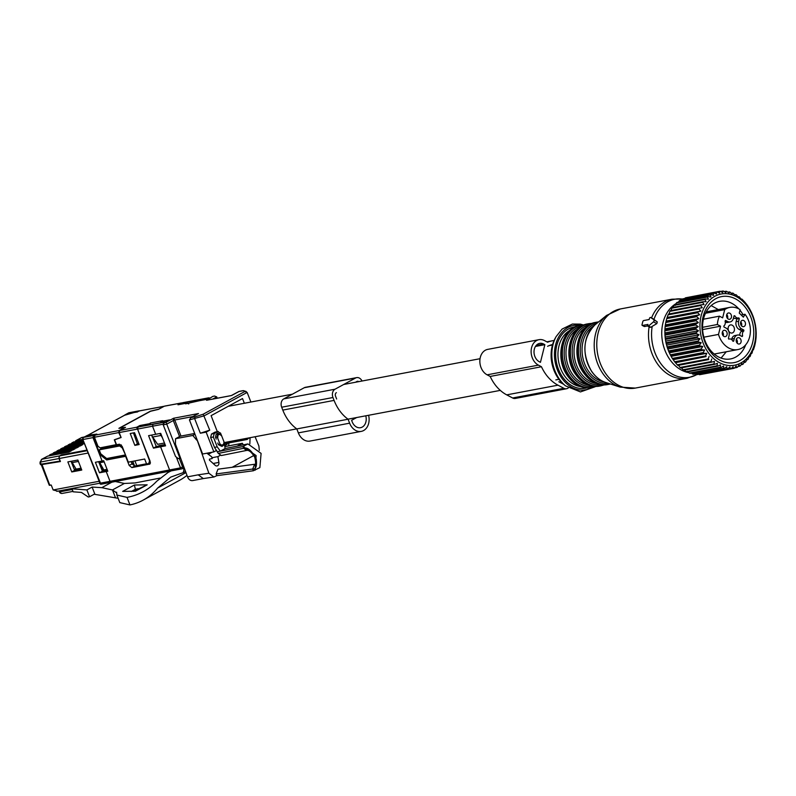 <?xml version="1.0" encoding="UTF-8"?>
<svg xmlns="http://www.w3.org/2000/svg" width="796" height="796" viewBox="0 0 796 796"><rect width="100%" height="100%" fill="white"/><g stroke="black" fill="none" stroke-linecap="round" stroke-linejoin="round"><path stroke-width="1.19" d="M126.524 414.766L125.012 414.905L128.813 412.835A1.612 1.224 -100.7 0 1 129.38 412.726M179.279 458.426L182.652 467.073A1.612 1.015 61.4 0 1 182.393 468.685A1.612 1.015 61.4 0 1 182.204 468.745A1.612 1.224 -100.7 0 1 180.523 467.869L100.286 483.182L100.933 484.257L82.834 439.442L100.236 484.077M182.553 468.555L182.393 468.685A1.612 1.612 0 0 1 181.926 468.844L100.933 484.257M149.807 464.088L131.867 467.6L129.181 465.461L125.619 456.317L106.684 459.949L100.236 454.805L93.5 437.511L94.018 435.432L95.58 434.586L88.227 435.979L89.013 435.034L87.202 435.502M99.898 483.212L56.785 491.361L57.66 491.122L53.153 489.968L51.233 485.033L49.81 485.301L42.009 464.526L60.426 461.541L59.242 458.506A2.07 1.572 -100.7 0 1 59.909 455.829L87.043 450.228M101.808 466.665L103.53 470.933M81.381 469.033L74.645 470.307L71.769 471.938L67.859 461.919L77.869 460.028L81.769 470.048L71.769 471.938M71.073 461.312L74.645 470.307M72.744 490.734L71.511 488.585M131.828 463.312L133.24 462.546M126.474 414.626L130.146 413.134L137.061 412.049M131.927 463.561L133.34 462.794M137.569 411.95L136.982 411.84M137.499 411.751L139.778 410.806M106.206 471.53L99.49 472.794L95.391 462.287L103.699 460.705L107.798 471.222L106.206 471.53L110.027 481.341L111.43 482.326M88.535 435.919L88.326 435.402L88.227 435.979M49.909 484.784L49.81 485.301M153.449 448.138L165.568 445.83L160.692 433.342L148.583 435.651L153.449 448.138L156.275 446.536L165.17 444.835M150.016 463.909L149.419 464.237L150.175 461.441L137.559 429.074L138.086 426.994L165.707 422.009M107.4 470.197L102.395 471.142L99.49 472.794M98.634 461.67L102.395 471.142M100.236 454.805L101.291 454.237M100.803 447.7L101.221 448.775M152.912 438.079L156.275 446.536M106.684 459.949L109.5 458.406L109.072 458.068M109.5 458.406L125.649 455.312M131.151 461.61L132.056 463.889L134.763 466.018L146.524 463.769M149.558 463.182L150.404 463.023M208.433 398.726L207.836 398.169L182.035 403.055L181.796 404.01M183.11 402.676L182.035 403.055M47.66 456.118L41.482 459.401A4.03 2.537 61.4 0 1 41.959 459.222L47.66 456.118L69.023 452.088L71.371 450.805L67.849 452.307M71.371 450.805L50.009 454.844L48.735 455.919M71.67 450.228L75.113 448.765L72.814 450.019L51.451 454.058L49.561 454.994M75.113 448.765L53.75 452.805L52.476 453.859M75.411 448.198L78.844 446.725L76.555 447.979L55.193 452.019L53.292 452.964M78.844 446.725L57.481 450.765L56.218 451.829M79.142 446.158L82.585 444.695L80.287 445.949L58.924 449.979L57.033 450.924M82.585 444.695L61.222 448.735L59.949 449.79M84.476 443.661L62.665 447.949L60.765 448.884M84.406 443.471L82.883 444.128M84.247 443.054L64.954 446.695L63.69 447.75M84.058 442.576L66.396 445.909L64.506 446.855M83.759 441.81L68.695 444.665L67.421 445.72M83.57 441.332L68.237 444.815M83.282 440.576L72.426 442.626L71.162 443.68M83.092 440.098L71.978 442.785M82.794 439.312L76.227 440.556L74.943 441.641M71.441 461.242L76.078 469.123L81.043 468.177L74.307 469.461M60.188 460.944L58.894 458.566L59.561 455.899L61.362 454.924L86.983 450.078M41.133 464.158L59.889 461.113M59.561 455.899L41.959 459.222L40.049 462.128L40.845 463.421M82.515 437.342L81.918 437.452A4.03 2.537 -118.6 0 0 81.441 437.621A4.03 2.537 -118.6 0 0 81.441 437.631L75.769 440.715M71.998 462.645L78.416 461.431M101.958 466.635L100.913 466.834L101.012 466.297M125.479 454.874L122.305 447.969L119.679 445.959L99.221 449.859L102.465 448.208L102.167 447.442M102.465 448.208L104.196 447.869L103.898 447.113M105.162 447.929L104.714 446.954M121.201 444.894L104.196 447.869M104.764 446.944L105.211 447.919M104.296 470.784L99.142 461.571M125.31 454.964L106.664 458.526L100.764 453.82L99.221 449.859M123.529 455.312L122.355 455.949M107.072 469.351L103.968 469.939M104.157 461.879L99.599 462.735M158.882 445.67L165.041 444.506M164.464 443.024L157.618 444.317L151.399 435.113M179.538 436.546L173.319 420.527L174.732 419.999L173.558 418.258L173.319 420.527L166.553 424.218L163.21 424.855L175.538 456.486L178.214 458.625L180.573 457.969M148.285 424.895L150.374 423.034L162.683 420.706L161.24 421.492A1.612 1.224 79.3 0 0 160.593 422.567M168.822 420.338L164.742 422.586L166.056 422.338L173.558 418.258L198.483 413.542L197.03 414.298M150.374 423.034L150.335 424.507M140.056 426.457L139.897 425.522L148.942 423.82M137.519 428.964L149.539 460.745L148.782 463.551L146.593 463.969L144.673 459.023L128.315 462.158L122.156 446.347L119.47 444.208L116.544 444.765L114.614 439.83L121.111 437.521L119.191 432.576L119.708 430.497L125.519 427.333L119.788 428.029L150.553 411.263L158.484 409.373L164.304 406.209L181.07 403.075L179.03 404.577M162.454 437.85L159.877 433.502M160.653 435.502L152.185 437.103M166.056 422.338L179.966 458.297M163.21 424.855L164.324 422.775L169.19 420.099M178.513 404.627L187.309 402.965L185.587 403.851L199.338 400.736A1.612 1.224 -100.7 0 1 199.915 400.627M119.191 432.576L137.21 429.124L136.723 427.243L119.708 430.497M130.226 433.512L134.534 432.696L139.151 444.546L134.852 445.372L130.226 433.512M133.439 432.905L137.419 443.909L138.723 443.442M137.419 443.909L134.852 445.372M244.352 403.264L242.511 398.537L211.099 415.651L217.298 431.621M176.951 450.446L177.647 450.068M206.144 432.129L213.855 451.889L202.622 454.019L189.438 419.9L190.98 417.631L194.99 416.865L194.751 418.895L200.333 433.223L206.144 432.129L209.736 430.168L203.189 414.209L194.99 416.865M190.572 417.81L198.483 413.542L190.572 417.81M197.408 414.129L197.925 413.811M189.438 419.9L204.154 415.84L247.148 392.418L244.909 391.473L203.189 414.209M246.203 391.513L243.317 390.617L244.909 391.473M239.069 391.463L231.825 395.373M208.502 399.861L207.905 400.03M231.248 395.612L206.542 400.288L212.721 396.448M217.258 398.209L216.741 396.886L214.562 396.05L212.751 396.398M207.776 399.114L199.617 400.637M177.986 404.776L187.03 403.065L188.712 403.95M182.324 402.895L181.07 403.075M164.881 406.099L164.304 406.209M115.629 439.273L114.614 439.83M247.148 392.418L250.889 402.03M213.855 451.889L216.651 450.367M200.333 433.223L209.736 430.168M217.756 443.014L218.452 444.735L221.885 446.367M220.124 444.427L217.228 437.014L217.696 433.203L221.258 434.815L224.154 442.228L223.646 445.143L222.363 446.198L220.124 444.427L218.452 444.735M217.348 433.352L216.074 434.407L215.567 437.332L216.214 439.064M132.763 461.302L134.604 466.038M134.922 460.894L136.773 465.64M124.584 415.253L140.056 410.806M158.225 409.433L164.036 406.348M121.042 437.322L118.723 432.586L119.241 430.507L94.973 435.163L96.893 434.109L87.938 435.233M89.451 435.74L89.47 434.994M119.241 430.507L124.474 427.661L118.903 428.318L150.404 411.164L158.175 409.303M116.485 444.616L100.067 447.85L97.918 446.128L94.445 437.243L94.973 435.163M116.246 444.745L114.316 439.81L120.644 437.531M71.988 488.804L86.883 489.918L89.55 496.754L88.217 496.993L81.461 492.435L73.162 491.809L71.988 488.804L72.874 488.326M86.883 489.918L92.107 487.072L101.838 487.659L111.729 482.267M101.838 487.659L112.455 489.948L124.365 483.461L115.49 481.55M118.136 498.296L94.157 494.246M92.107 487.072L94.774 493.908L89.55 496.754M124.365 483.461L135.111 482.933L159.986 478.098M116.893 495.112L119.818 502.614L129.967 504.933L127.022 497.381L116.863 495.042L116.634 492.187M116.704 492.963L112.455 489.948L115.38 497.45M127.022 497.381A134.196 84.466 -118.6 0 0 143.22 491.669A134.196 84.466 -118.6 0 0 156.782 481.192L168.165 472.386L171.21 470.874M147.17 484.824L135.449 491.202L122.674 491.401L134.395 485.013L147.17 484.824L133.24 491.411M129.967 504.933A118.087 74.326 -118.6 0 0 143.22 500.097L179.846 480.147A118.087 74.326 -118.6 0 0 186.99 475.351M143.22 500.097A118.087 74.326 -118.6 0 0 157.628 488.048L170.732 477.103L183.219 472.625L183.956 469.829L184.781 469.371M185.538 471.411L183.219 472.625M183.309 468.177L183.956 469.829M134.395 485.013L135.4 489.261L131.24 491.53M135.4 489.261L138.196 488.714M194.642 433.472L180.145 436.218L175.568 438.705L175.438 444.069L187.538 476.844A5.9 4.497 79.3 0 0 192.712 480.575L203.318 478.575L198.184 474.834L187.538 476.844M255.108 470.197L256.123 455.581L243.188 446.526L220.442 451.103L225.109 448.566L247.944 443.929L261.098 453.402L259.874 467.61L253.357 470.764L216.801 475.67L213.925 477.003L208.88 473.242L197.07 439.82M175.568 438.705L192.811 435.452L196.632 440.059M192.811 435.452L194.95 434.288M228.85 442.934L228.721 445.869M249.835 443.889L250.093 437.939L248.531 438.238M225.527 442.327L226.004 443.471L247.198 439.462L246.72 438.327M248.869 437.919L247.198 439.462M255.088 436.745L258.889 445.999L259.307 450.387M212.005 457.73L217.895 456.615L218.89 462.396A3.224 2.448 -100.7 0 1 217.626 465.75A3.224 2.448 -100.7 0 1 217.069 465.949A3.224 2.448 -100.7 0 1 215.179 465.332L209.418 460.098L209.438 459.173L212.273 458.486L211.636 456.745L206.861 453.213M232.183 467.292L253.825 455.501M216.124 473.938L217.965 469.192L254.611 464.277L252.71 469.033L216.124 473.938M216.801 475.67L216.134 473.948M217.606 451.68L220.343 451.163L217.218 446.874L213.358 436.994L214.233 433.531L218.204 431.452L215 432.138L211.497 434.049L210.632 437.511L214.482 447.392L218.283 453.412L221.338 455.531L246.641 450.427L243.626 448.297C247.427 446.904 251.626 450.466 256.242 458.974C257.098 466.118 255.924 469.471 252.71 469.033L253.357 470.764M224.243 442.616L225.109 448.566M215 432.138L217.736 431.621L220.532 433.094L221.069 434.467M217.218 446.874L214.482 447.392M208.293 454.307L212.134 452.218M237.218 446.088L242.342 443.292L224.85 446.606M217.895 456.615L220.104 455.411M243.367 444.855L242.342 443.292M362.021 381.015A6.438 4.905 79.3 0 0 356.668 377.622L305.385 387.314A6.438 4.905 79.3 0 0 304.271 387.722L283.764 398.895A6.438 4.905 79.3 0 0 281.675 407.214L282.799 410.089A38.954 29.671 79.3 0 0 296.809 428.925L298.351 432.885A13.423 10.219 79.3 0 0 309.992 441.074L361.275 431.382A13.423 10.219 79.3 0 0 368.598 415.283M296.809 428.925L348.081 419.233L349.623 423.183A13.423 10.219 79.3 0 0 361.275 431.382M356.668 377.622A6.438 4.905 79.3 0 0 355.553 378.02L335.036 389.204A6.438 4.905 79.3 0 0 332.957 397.522L334.071 400.398A38.954 29.671 79.3 0 0 348.081 419.233M356.698 417.532L351.603 420.308L352.18 421.79A9.661 7.353 79.3 0 0 360.568 427.691A9.661 7.353 79.3 0 0 365.772 415.82M336.39 392.657A2.687 2.04 79.3 0 0 335.514 396.129L336.638 398.995M358.707 381.642A2.687 2.04 79.3 0 0 357.364 381.314A2.687 2.04 79.3 0 0 356.897 381.483L355.474 382.259M731.335 324.897A4.119 3.144 79.3 0 0 730.4 324.937A4.119 3.144 79.3 0 0 728.141 329.106A4.119 3.144 79.3 0 0 731.235 333.036A4.119 3.144 79.3 0 0 731.922 333.036A4.119 3.144 79.3 0 0 734.449 328.997A4.119 3.144 79.3 0 0 731.335 324.897M739.862 335.365A4.298 3.274 79.3 0 1 741.315 331.444L743.872 330.957A4.298 3.274 79.3 0 0 742.638 335.912L742.131 336.549L740.021 335.434A5.9 4.497 79.3 0 0 737.574 335.036L735.007 335.514A5.9 4.497 79.3 0 0 731.753 339.026L731.623 339.574M741.315 331.444L741.205 330.489L739.096 329.375L741.663 328.887L743.772 330.002L741.205 330.489M736.101 321.684L736.758 319.067L739.315 318.579L738.658 321.206L736.101 321.684A5.9 4.497 79.3 0 0 739.096 329.375M736.758 319.067L736.429 318.35M733.524 317.873A4.298 3.274 79.3 0 0 735.773 318.47L738.33 317.982A4.298 3.274 79.3 0 0 738.768 317.863L739.315 318.579M725.275 322.091A5.9 4.497 79.3 0 0 727.574 322.42L730.131 321.932A5.9 4.497 -100.7 0 1 727.683 321.524L725.574 320.41L725.066 321.047A4.298 3.274 79.3 0 1 723.833 326.002L723.932 326.967L726.042 328.071A5.9 4.497 -100.7 0 1 729.046 335.763L728.39 338.38L728.937 339.096A4.298 3.274 79.3 0 1 729.375 338.977A4.298 3.274 79.3 0 1 732.927 341.205L733.663 341.166L732.977 341.295M740.758 321.873A3.224 2.448 -100.7 0 1 741.733 324.569A3.224 2.448 -100.7 0 1 741.504 325.823M745.494 323.863A3.224 2.448 -100.7 0 1 743.603 326.659A3.224 2.448 -100.7 0 1 740.529 323.126A3.224 2.448 -100.7 0 1 742.409 320.33A3.224 2.448 -100.7 0 1 745.494 323.863M722.44 331.842A3.224 2.448 -100.7 0 1 723.415 334.549A3.224 2.448 -100.7 0 1 723.186 335.803M722.211 333.096A3.224 2.448 -100.7 0 1 724.101 330.31A3.224 2.448 -100.7 0 1 727.176 333.842A3.224 2.448 -100.7 0 1 725.295 336.638A3.224 2.448 -100.7 0 1 722.211 333.096M726.778 314.51A3.224 2.448 -100.7 0 1 727.534 318.46M729.076 312.957A3.224 2.448 -100.7 0 1 731.504 316.082A3.224 2.448 -100.7 0 1 729.633 319.296A3.224 2.448 -100.7 0 1 728.997 319.305A3.224 2.448 -100.7 0 1 726.569 316.171A3.224 2.448 -100.7 0 1 728.44 312.967A3.224 2.448 -100.7 0 1 729.076 312.957M736.409 339.205A3.224 2.448 -100.7 0 1 737.166 343.166M738.628 344.011A3.224 2.448 -100.7 0 1 736.2 340.877A3.224 2.448 -100.7 0 1 738.071 337.673A3.224 2.448 -100.7 0 1 738.708 337.653A3.224 2.448 -100.7 0 1 741.136 340.788A3.224 2.448 -100.7 0 1 739.265 344.001A3.224 2.448 -100.7 0 1 738.628 344.011M702.54 327.315L717.365 324.509A21.472 16.348 -100.7 0 1 719.445 316.171L722.649 317.853L724.708 309.624A21.472 16.348 -100.7 0 1 729.862 307.385A21.472 16.348 -100.7 0 1 734.111 307.306A21.472 16.348 -100.7 0 1 740.121 309.664L739.265 313.087L743.394 317.156L745.006 314.261L741.185 314.977M724.708 309.624L705.505 313.256M719.445 316.171L703.445 319.196M717.365 324.509L720.559 326.191L702.619 329.584M720.559 326.191L718.499 334.42L703.873 337.186M745.006 314.261A21.472 16.348 -100.7 0 1 749.902 335.763A21.472 16.348 -100.7 0 1 737.842 349.573A21.472 16.348 -100.7 0 1 733.594 349.653A21.472 16.348 -100.7 0 1 718.499 334.42M734.012 315.903L734.778 315.763L734.041 315.803L733.385 318.42A5.9 4.497 -100.7 0 1 730.131 321.932M734.778 315.763A4.298 3.274 79.3 0 0 738.33 317.982M738.658 321.206A5.9 4.497 79.3 0 0 741.663 328.887M743.872 330.957L743.772 330.002M737.574 335.036A5.9 4.497 79.3 0 0 734.32 338.539L733.663 341.166M679.237 300.798A39.183 29.84 79.3 0 1 679.844 300.42L710.778 294.57A39.183 29.84 79.3 0 0 710.181 294.948L679.237 300.798L678.451 302.142M681.505 300.102L682.172 299.147L713.107 293.296L713.664 295.296L710.778 294.57M685.913 297.744A39.183 29.84 79.3 0 0 685.257 297.943L716.191 292.092A39.183 29.84 79.3 0 1 716.848 291.903L685.913 297.744M688.371 297.286L719.395 291.346A39.183 29.84 79.3 0 1 720.072 291.246L722.688 292.639L722.678 291.067L720.509 291.475M670.152 310.679A39.183 29.84 79.3 0 0 669.894 311.146A39.183 29.84 79.3 0 0 669.764 311.375L700.699 305.525A39.183 29.84 79.3 0 1 700.828 305.296A39.183 29.84 79.3 0 1 701.087 304.838L670.152 310.679M670.889 310.798L671.744 308.191L702.679 302.351A39.183 29.84 79.3 0 1 703.127 301.724L672.192 307.574A39.183 29.84 79.3 0 0 671.744 308.191M672.938 307.952L673.993 305.346L704.928 299.505A39.183 29.84 79.3 0 1 705.435 298.948L674.501 304.798A39.183 29.84 79.3 0 0 673.993 305.346M675.247 305.445L676.51 302.878L707.445 297.027A39.183 29.84 79.3 0 1 707.992 296.56L677.058 302.4A39.183 29.84 79.3 0 0 676.51 302.878M716.191 292.092L716.559 293.973L713.743 293.008L682.799 298.858A39.183 29.84 79.3 0 0 682.172 299.147M684.819 298.48L685.257 297.943M702.41 374.18L733.524 368.419A39.183 29.84 79.3 0 0 734.201 368.269L736.151 366.041L736.698 367.543A39.183 29.84 79.3 0 0 737.345 367.294L739.106 364.936L739.743 366.2A39.183 29.84 79.3 0 0 740.36 365.861L741.922 363.404L742.618 364.429A39.183 29.84 79.3 0 0 743.195 364.001L744.558 361.464L745.295 362.23A39.183 29.84 79.3 0 0 745.822 361.722L746.986 359.135L747.733 359.643A39.183 29.84 79.3 0 0 748.21 359.056L749.165 356.449L749.912 356.698A39.183 29.84 79.3 0 0 750.33 356.041L751.076 353.444L751.792 353.424A39.183 29.84 79.3 0 0 752.15 352.708L752.698 350.15L753.364 349.872A39.183 29.84 79.3 0 0 753.653 349.096L754.608 346.071A39.183 29.84 79.3 0 0 754.817 345.255L755.494 342.081A39.183 29.84 79.3 0 0 755.643 341.225L756.031 337.942A39.183 29.84 79.3 0 0 756.101 337.056L756.2 333.703A39.183 29.84 79.3 0 0 756.19 332.808L756.001 329.425A39.183 29.84 79.3 0 0 755.911 328.519L755.444 325.146A39.183 29.84 79.3 0 0 755.275 324.261L754.518 320.927A39.183 29.84 79.3 0 0 754.29 320.062L753.255 316.818A39.183 29.84 79.3 0 0 752.946 315.982L751.663 312.878A39.183 29.84 79.3 0 0 751.285 312.072L749.752 309.137A39.183 29.84 79.3 0 0 749.315 308.38L747.553 305.644A39.183 29.84 79.3 0 0 747.066 304.948L745.096 302.45A39.183 29.84 79.3 0 0 744.549 301.823L742.409 299.595A39.183 29.84 79.3 0 0 741.822 299.047L741.086 299.187M699.326 374.677A39.183 29.84 79.3 0 0 700.012 374.637L730.957 368.787A39.183 29.84 79.3 0 1 730.26 368.837L698.669 374.299M696.012 374.627A39.183 29.84 79.3 0 0 696.709 374.677L727.643 368.827A39.183 29.84 79.3 0 1 726.947 368.777L696.012 374.627L695.008 373.931M692.689 374.09A39.183 29.84 79.3 0 0 693.376 374.239L724.32 368.399A39.183 29.84 79.3 0 1 723.624 368.25L692.689 374.09L691.425 373.085M689.386 373.105A39.183 29.84 79.3 0 0 690.072 373.344L721.007 367.493A39.183 29.84 79.3 0 1 720.32 367.255L689.386 373.105L687.296 371.155M686.152 371.652A39.183 29.84 79.3 0 0 686.819 371.991L717.763 366.15A39.183 29.84 79.3 0 1 717.087 365.802L686.152 371.652L684.252 369.603M683.038 369.772A39.183 29.84 79.3 0 0 683.674 370.2L714.609 364.349A39.183 29.84 79.3 0 1 713.972 363.921L683.038 369.772L681.316 367.652M680.053 367.483A39.183 29.84 79.3 0 0 680.67 367.991L711.604 362.14A39.183 29.84 79.3 0 1 710.997 361.633L680.053 367.483L678.54 365.314L677.834 365.394L708.768 359.543A39.183 29.84 79.3 0 1 708.201 358.956L677.267 364.807A39.183 29.84 79.3 0 0 677.834 365.394M669.764 311.375L669.118 313.952L668.421 314.102A39.183 29.84 79.3 0 0 668.103 314.848L667.018 317.783A39.183 29.84 79.3 0 0 666.769 318.589L665.953 321.684A39.183 29.84 79.3 0 0 665.774 322.529L665.237 325.763A39.183 29.84 79.3 0 0 665.128 326.629L664.879 329.952A39.183 29.84 79.3 0 0 664.859 330.837L664.899 334.22A39.183 29.84 79.3 0 0 664.949 335.116L665.277 338.509A39.183 29.84 79.3 0 0 665.406 339.394L666.013 342.758A39.183 29.84 79.3 0 0 666.222 343.633L667.108 346.927A39.183 29.84 79.3 0 0 667.386 347.782L668.54 350.956A39.183 29.84 79.3 0 0 668.889 351.782L670.302 354.807A39.183 29.84 79.3 0 0 670.71 355.583L672.351 358.429A39.183 29.84 79.3 0 0 672.819 359.155L674.69 361.772A39.183 29.84 79.3 0 0 675.207 362.429L677.267 364.807M741.822 299.047L741.136 299.256L739.514 297.107A39.183 29.84 79.3 0 0 738.887 296.639L738.28 297.107L736.469 295.017A39.183 29.84 79.3 0 0 735.812 294.629L735.285 295.346L733.285 293.346A39.183 29.84 79.3 0 0 732.609 293.057L732.191 294.013L730.012 292.132A39.183 29.84 79.3 0 0 729.325 291.933L729.037 293.107L726.698 291.366A39.183 29.84 79.3 0 0 726.002 291.266L725.852 292.649L723.365 291.067A39.183 29.84 79.3 0 0 722.678 291.067M724.211 291.605L726.002 291.266M727.833 292.212L729.325 291.933M731.365 293.296L732.609 293.057M734.768 294.828L735.812 294.629M738.021 296.799L738.887 296.639M751.046 353.563L751.792 353.424M713.743 293.008A39.183 29.84 79.3 0 0 713.107 293.296M746.668 359.842L747.733 359.643M744.021 362.469L745.295 362.23M741.096 364.717L742.618 364.429M737.912 366.548L739.743 366.2M734.479 367.961L736.698 367.543M674.69 361.772L705.624 355.921A39.183 29.84 79.3 0 0 706.142 356.588L675.207 362.429M672.819 359.155L703.754 353.305A39.183 29.84 79.3 0 1 703.286 352.578L672.351 358.429M670.71 355.583L701.644 349.743A39.183 29.84 79.3 0 1 701.236 348.956L670.302 354.807M668.889 351.782L699.823 345.932A39.183 29.84 79.3 0 1 699.485 345.106L668.54 350.956M667.386 347.782L698.321 341.932A39.183 29.84 79.3 0 1 698.042 341.076L667.108 346.927M666.222 343.633L697.157 337.793A39.183 29.84 79.3 0 1 696.958 336.907L666.013 342.758M665.277 338.509L696.211 332.658A39.183 29.84 79.3 0 0 696.341 333.554L665.406 339.394M664.899 334.22L695.833 328.37A39.183 29.84 79.3 0 0 695.883 329.265L664.949 335.116M664.879 329.952L695.813 324.101A39.183 29.84 79.3 0 0 695.794 324.997L664.859 330.837M665.237 325.763L696.172 319.912A39.183 29.84 79.3 0 0 696.062 320.778L665.128 326.629M665.953 321.684L696.888 315.833A39.183 29.84 79.3 0 0 696.709 316.679L665.774 322.529M667.018 317.783L697.953 311.933A39.183 29.84 79.3 0 0 697.704 312.738L666.769 318.589M668.103 314.848L699.037 309.007A39.183 29.84 79.3 0 1 699.356 308.251L668.421 314.102M749.016 356.867L749.912 356.698M707.992 296.56L710.937 297.037L710.181 294.948M705.435 298.948L708.4 299.177L707.445 297.027M703.127 301.724L706.102 301.684L704.928 299.505M701.087 304.838L704.042 304.53L702.679 302.351M704.609 306.798A36.228 27.591 -100.7 0 1 743.335 301.803A36.228 27.591 -100.7 0 1 751.135 352.419A36.228 27.591 -100.7 0 1 712.41 357.424A36.228 27.591 -100.7 0 1 704.609 306.798M716.848 291.903L719.574 293.087L719.395 291.346M667.645 317.375L700.808 311.107L699.037 309.007M700.808 311.107L697.953 311.933M666.501 321.027L699.654 314.758L697.704 312.738M699.654 314.758L696.888 315.833M665.685 324.858L698.838 318.589L696.709 316.679M698.838 318.589L696.172 319.912M665.207 328.828L698.361 322.559L696.062 320.778M698.361 322.559L695.813 324.101M665.078 332.887L698.241 326.619L695.794 324.997M698.241 326.619L695.833 328.37M665.307 336.977L698.46 330.708L695.883 329.265M698.46 330.708L696.211 332.658M665.874 341.056L699.037 334.788L696.341 333.554M699.037 334.788L696.958 336.907M666.789 345.076L699.953 338.807L697.157 337.793M699.953 338.807L698.042 341.076M668.033 348.986L701.196 342.718L698.321 341.932M701.196 342.718L699.485 345.106M669.595 352.747L702.749 346.479L699.823 345.932M702.749 346.479L701.236 348.956M671.446 356.29L704.599 350.021L701.644 349.743M704.599 350.021L703.286 352.578M673.575 359.593L706.729 353.325L703.754 353.305M706.729 353.325L705.624 355.921M675.943 362.618L706.142 356.588M709.107 356.349L708.201 358.956M678.54 365.314L708.768 359.543M711.694 359.046L710.997 361.633M713.972 363.921L714.47 361.384L711.604 362.14M717.087 365.802L717.405 363.334L714.609 364.349M720.32 367.255L720.45 364.886L717.763 366.15M723.624 368.25L723.584 366.011L721.007 367.493M726.947 368.777L726.758 366.687L724.32 368.399M730.26 368.837L729.932 366.926L727.643 368.827M733.524 368.419L733.076 366.707L730.957 368.787M669.118 313.952L702.271 307.684L700.699 305.525M702.271 307.684L699.356 308.251M745.673 344.857A29.303 22.318 -100.7 0 1 730.579 358.926A29.303 22.318 -100.7 0 1 702.54 326.758A29.303 22.318 -100.7 0 1 719.693 301.336A29.303 22.318 -100.7 0 1 738.877 308.928M739.982 310.221A29.303 22.318 -100.7 0 1 742.966 314.639M753.772 333.474A33.601 25.591 79.3 0 0 728.28 296.48A33.601 25.591 79.3 0 0 701.963 325.743A33.601 25.591 79.3 0 0 727.464 362.747A33.601 25.591 79.3 0 0 753.772 333.474M652.869 318.689L657.267 321.922L650.66 317.524A1.075 0.597 -62.2 0 0 649.417 318.569L649.178 319.514L643.715 320.549A1.075 0.597 -62.2 0 0 642.78 321.654L642.044 324.599A1.075 0.597 -62.2 0 0 642.481 325.455L647.954 324.42L647.715 325.365A1.075 0.597 -62.2 0 0 648.531 326.022L653.486 321.843A1.075 0.597 -62.2 0 0 653.904 320.141M696.659 374.667A39.71 30.238 -100.7 0 1 660.183 362.707A39.71 30.238 -100.7 0 1 652.203 326.36L656.839 323.614L657.267 321.922M652.203 326.36L650.869 327.255L648.531 326.022M647.705 325.922L644.521 326.529L644.044 325.654L644.521 326.529L642.481 325.455M568.314 387.931A6.438 4.905 -100.7 0 1 566.583 388.737A6.438 4.905 -100.7 0 1 563.916 388.299L557.986 385.174A38.954 29.671 -100.7 0 1 541.449 366.747L538.394 365.135A13.423 10.219 -100.7 0 1 531.121 351.155A13.423 10.219 -100.7 0 1 538.972 339.683A13.423 10.219 -100.7 0 1 544.534 340.608L547.588 342.22A38.954 29.671 -100.7 0 1 552.275 340.797A38.954 29.671 -100.7 0 1 554.076 340.529M544.862 344.668L540.444 362.329L539.26 361.702A9.661 7.353 -100.7 0 1 534.017 351.633A9.661 7.353 -100.7 0 1 539.668 343.375A9.661 7.353 -100.7 0 1 543.678 344.041L544.862 344.668L535.469 346.449M547.588 346.31A35.203 26.805 -100.7 0 1 552.583 344.569M563.518 384.199L558.842 381.742M541.449 366.747L490.177 376.438L487.122 374.826A13.423 10.219 -100.7 0 1 479.849 360.847A13.423 10.219 -100.7 0 1 487.699 349.384L538.972 339.683M566.583 388.737L515.31 398.438A6.438 4.905 -100.7 0 1 512.634 397.99L506.714 394.866A38.954 29.671 -100.7 0 1 490.177 376.438M59.581 490.834L59.989 491.809L71.909 489.56M128.454 413.025A1.612 1.015 61.4 0 1 128.614 412.895L128.614 412.895A1.612 1.015 61.4 0 1 128.813 412.835L139.061 410.895M226.95 443.292A1.612 1.015 61.4 0 1 226.601 444.596A1.612 1.015 61.4 0 1 226.412 444.665L224.721 445.581M87.361 435.372L83.56 437.442A1.612 1.015 61.4 0 1 83.759 437.372L87.56 435.303M59.909 455.829L87.212 450.675M88.137 453.043L59.242 458.506M53.153 489.968L99.142 481.281M160.563 446.775L169.588 469.929L170.981 470.914M224.731 445.621L226.601 444.596A1.612 1.612 0 0 0 227.447 443.203M224.552 444.248L225.994 443.452M176.732 458.148L180.523 467.869L183.717 466.486M93.5 437.511L92.983 437.611L102.107 461.013M93.5 435.531L92.983 437.611L83.232 439.462A1.612 1.224 79.3 0 1 83.759 437.372L94.018 435.432M62.297 493.411A2.687 2.04 79.3 0 1 59.989 491.809L59.322 491.809A2.687 2.687 0 0 0 62.297 493.411L73.003 491.381M139.091 410.875L138.544 410.995M163.15 424.198L152.534 426.208L155.688 434.288M138.086 426.994L153.061 424.129L152.534 426.208L137.559 429.074M197.836 399.93L182.503 402.796M153.061 424.129L163.996 422.059A1.612 1.224 79.3 0 0 163.359 423.681M134.763 466.018L131.867 467.6M129.181 465.461L132.056 463.889M209.169 398.328A1.612 1.015 -118.6 0 0 208.204 397.97A1.612 1.224 -100.7 0 1 208.482 397.871L182.781 402.696M207.836 398.169L197.269 400.04M164.364 421.86L163.996 422.059A1.612 1.015 -118.6 0 1 164.971 422.417M51.451 454.058L50.009 454.844M55.193 452.019L53.75 452.805M58.924 449.979L57.481 450.765M62.665 447.949L61.222 448.735M66.396 445.909L64.954 446.695M70.138 443.879L68.695 444.665M73.869 441.84L72.426 442.626M84.406 436.984L81.918 437.452L76.227 440.556M58.894 458.566L40.049 462.128L41.034 464.675M98.883 461.62L100.913 466.834M119.679 445.959L121.35 445.054M161.24 421.492L169.598 419.91M139.897 425.522L136.723 427.243M242.979 390.727L238.969 391.483M207.696 399.154L199.338 400.736M180.971 436.059L174.732 419.999L192.851 416.577M216.741 396.886L212.711 399.065M217.228 437.014L215.567 437.332M223.686 440.994A2.955 2.249 -100.7 0 1 222.731 444.805A2.955 2.249 -100.7 0 1 219.656 443.183M217.736 438.238C217.706 434.009 219.049 433.273 221.766 436.049M163.399 406.448L139.469 410.915M124.942 415.064L88.316 435.014M118.723 432.586L94.445 437.243M185.975 472.605L157.628 488.048M208.88 473.242L198.184 474.834M218.89 462.396L213.139 463.481M218.283 453.412L243.626 448.297L242.949 446.566L247.715 443.979M213.358 436.994L210.632 437.511M211.497 434.049L214.233 433.531M298.351 432.885L349.623 423.183M282.799 410.089L334.071 400.398M281.675 407.214L332.957 397.522M283.764 398.895L335.036 389.204M304.271 387.722L355.553 378.02M727.683 321.524L725.265 321.982M741.375 336.151L742.638 335.912M731.753 339.026L734.32 338.539M555.16 338.36C548.942 351.563 549.877 364.777 557.986 377.991L563.886 384.518A31.969 24.348 -100.7 0 1 558.056 378.06A31.969 24.348 -100.7 0 1 555.16 338.36L556.155 336.549A34.138 25.999 79.3 0 0 559.24 378.936A34.138 25.999 79.3 0 0 565.478 385.841L580.443 391.921L594.881 386.846M591.786 387.562A32.745 24.935 -100.7 0 1 561.558 377.792A32.745 24.935 -100.7 0 1 556.503 341.822A32.745 24.935 -100.7 0 1 580.025 325.335M586.722 387.931A31.134 23.711 -100.7 0 1 562.444 376.797A31.134 23.711 -100.7 0 1 556.792 345.414A31.134 23.711 -100.7 0 1 575.17 326.838M580.453 386.558A29.522 22.487 -100.7 0 1 564.364 375.613A29.522 22.487 -100.7 0 1 569.837 330.41M568.016 376.02A31.671 24.119 -100.7 0 1 562.075 344.877A31.671 24.119 -100.7 0 1 579.667 325.395C561.538 327.803 554.454 358.389 567.578 375.941C574.224 385.055 582.174 388.955 591.428 387.632A31.671 24.119 -100.7 0 1 568.016 376.02M591.428 387.632L592.692 387.393A31.671 24.119 -100.7 0 1 569.269 375.782A31.671 24.119 -100.7 0 1 563.339 344.638A31.671 24.119 -100.7 0 1 580.931 325.156L579.667 325.395M593.02 386.239A30.596 23.303 -100.7 0 1 570.832 374.936A30.596 23.303 -100.7 0 1 581.657 326.121M588.483 385.035A29.522 22.487 -100.7 0 1 572.394 374.1A29.522 22.487 -100.7 0 1 577.866 328.897M576.045 374.498A31.671 24.119 -100.7 0 1 570.105 343.355A31.671 24.119 -100.7 0 1 587.697 323.882C569.578 326.28 562.483 356.867 575.607 374.428C582.264 383.543 590.214 387.433 599.468 386.12A31.671 24.119 -100.7 0 1 576.045 374.498M599.468 386.12L600.721 385.881A31.671 24.119 -100.7 0 1 577.309 374.269A31.671 24.119 -100.7 0 1 571.369 343.116A31.671 24.119 -100.7 0 1 588.96 323.644L587.697 323.882M601.05 384.717A30.596 23.303 -100.7 0 1 578.871 373.423A30.596 23.303 -100.7 0 1 589.687 324.599M596.512 383.523A29.522 22.487 -100.7 0 1 580.433 372.578A29.522 22.487 -100.7 0 1 585.906 327.375M584.075 372.986A31.671 24.119 -100.7 0 1 578.145 341.842A31.671 24.119 -100.7 0 1 595.736 322.36C577.607 324.758 570.513 355.354 583.647 372.906C590.294 382.02 598.244 385.921 607.497 384.597A31.671 24.119 -100.7 0 1 584.075 372.986M607.497 384.597L608.761 384.359A31.671 24.119 -100.7 0 1 585.339 372.747A31.671 24.119 -100.7 0 1 579.398 341.603A31.671 24.119 -100.7 0 1 596.99 322.121L595.736 322.36M608.303 383.314A30.596 23.303 -100.7 0 1 586.901 371.901A30.596 23.303 -100.7 0 1 596.95 323.266M604.263 381.961A29.522 22.487 -100.7 0 1 588.463 371.055A29.522 22.487 -100.7 0 1 593.677 326.002M668.202 349.663A33.88 25.8 -100.7 0 1 667.725 348.429M666.988 346.27A33.88 25.8 -100.7 0 1 666.342 343.971M665.983 342.439A33.88 25.8 -100.7 0 1 665.496 339.723M665.277 338.121A33.88 25.8 -100.7 0 1 665.078 335.842M664.998 333.434A33.88 25.8 -100.7 0 1 665.008 332.28M688.938 372.687A36.477 27.78 -100.7 0 1 669.655 359.265A36.477 27.78 -100.7 0 1 676.162 303.565M594.861 324.967C582.752 337.952 581.687 353.434 591.647 371.434C595.517 376.966 600.214 380.647 605.736 382.488A31.671 24.119 -100.7 0 1 591.816 371.523A31.671 24.119 -100.7 0 1 594.861 324.967L606.582 315.415A39.472 30.059 79.3 0 0 602.781 373.433A39.472 30.059 79.3 0 0 620.134 387.105L635.288 388.09A40.258 30.656 -100.7 0 1 605.517 373.324A40.258 30.656 -100.7 0 1 597.965 333.733A40.258 30.656 -100.7 0 1 620.333 308.967L606.582 315.415M653.934 319.465A39.71 30.238 -100.7 0 1 682.361 299.057M696.699 374.677L686.998 378.309A40.258 30.656 -100.7 0 1 657.227 363.543A40.258 30.656 -100.7 0 1 649.118 326.828M651.526 317.972A40.258 30.656 -100.7 0 1 672.043 299.197L620.333 308.967M652.999 318.758L650.66 317.524M656.839 323.614L653.486 321.843M538.394 365.135L487.122 374.826M557.986 385.174L506.714 394.866M563.916 388.299L512.634 397.99M543.678 344.041L536.186 345.464M124.873 414.945L128.614 412.895A1.612 1.612 0 0 1 129.091 412.736L139.26 410.806M83.56 437.442A1.612 1.612 0 0 0 82.834 439.442M41.402 465.023L49.292 485.281M58.964 490.953L59.322 491.809M209.627 398.08A1.612 1.612 0 0 0 208.482 397.871M41.482 459.401L39.979 463.262L40.516 464.655M81.441 437.631L84.575 436.895M150.434 462.715L149.141 463.411M243.317 390.617L238.999 391.433L231.338 395.552L207.219 400.109M181.588 402.935L164.583 406.109M222.164 446.307L223.646 445.143M216.074 434.407L217.547 433.243M163.687 406.348L139.758 410.816M124.743 415.134L88.117 435.084M228.243 406.308L292.421 394.179M343.693 384.488L480.038 358.707M548.981 345.673L552.454 345.016M224.233 442.576L296.729 428.875M348.001 419.174L500.296 390.388M555.827 379.891L558.931 379.304M170.792 470.953L168.165 472.386M203.179 478.595L213.816 477.013M246.68 450.427C248.959 449.939 251.655 452.218 254.75 457.252C255.934 462.804 255.884 465.153 254.601 464.277M729.862 307.385L706.221 311.853M737.842 349.573L714.201 354.051M728.708 339.096L729.375 338.977M563.886 384.518L565.478 385.841M556.155 336.549L562.115 329.066L572.394 324.042L580.334 324.121L583.16 324.877M580.931 325.156L584.373 324.828M592.692 387.393L596.025 386.448M588.96 323.644L592.403 323.305M600.721 385.881L604.055 384.926M596.99 322.121L598.642 321.882M608.761 384.359L610.383 383.98M682.401 299.037L672.043 299.197M605.736 382.488L620.134 387.105M686.998 378.309L635.288 388.09M652.929 318.718L650.601 317.485M650.143 327.365L647.904 326.181M644.263 326.489L642.233 325.425M711.156 305.584L718.3 309.574M726.28 351.762L721.077 358.081M552.275 340.797L546.842 341.822"/></g></svg>
